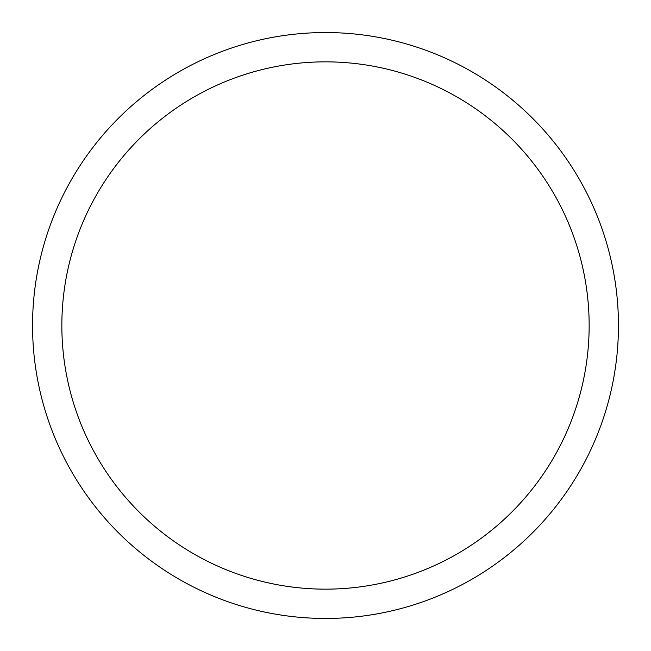 <?xml version="1.0" encoding="UTF-8"?>
<svg xmlns="http://www.w3.org/2000/svg" width="651" height="651" viewBox="0 0 651 651"><rect width="100%" height="100%" fill="white"/><g stroke="black" fill="none" stroke-linecap="round" stroke-linejoin="round"><path stroke-width="0.98" d="M32.55 325.5A292.95 292.95 0 0 1 471.975 71.797A292.95 292.95 0 0 1 471.975 579.203A292.95 292.95 0 0 1 32.55 325.5M61.845 325.5A263.655 263.655 0 0 1 457.327 97.17A263.655 263.655 0 0 1 457.327 553.83A263.655 263.655 0 0 1 61.845 325.5"/></g></svg>

